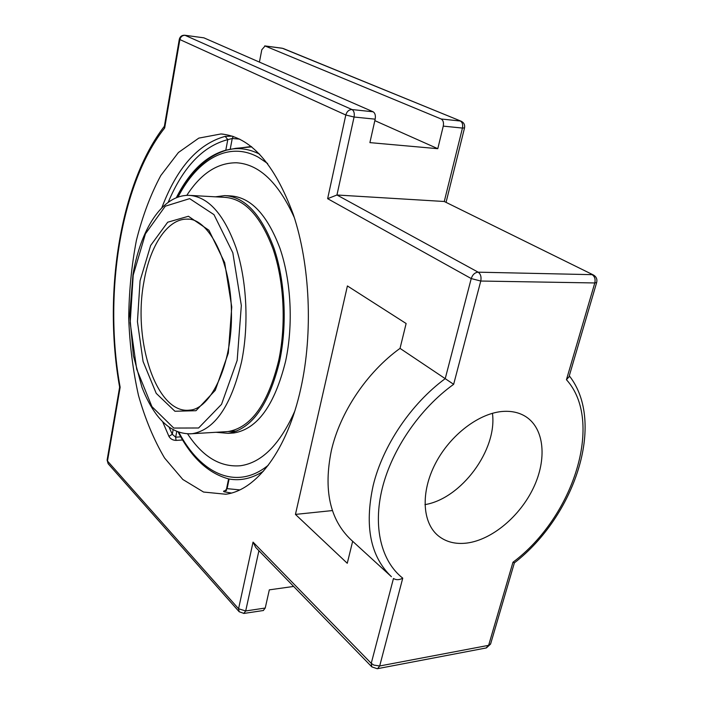 <?xml version="1.0" encoding="UTF-8"?>
<svg xmlns="http://www.w3.org/2000/svg" width="704" height="704" viewBox="0 0 704 704"><rect width="100%" height="100%" fill="white"/><g stroke="black" fill="none" stroke-linecap="round" stroke-linejoin="round"><path stroke-width="1.06" d="M232.382 136.136L225.183 136.356C198.053 143.898 176.933 167.71 161.823 207.803M233.288 136.435L232.25 138.494L227.797 139.63L225.183 136.356M162.606 421.608L168.925 436.339C170.412 438.935 172.788 440.29 176.044 440.405L182.618 439.991M168.925 436.339L172.286 434.28L175.666 437.184L176.044 440.405M225.465 490.618C223.291 491.014 222.974 491.436 224.506 491.876L231.405 493.038M239.756 489.896L227.11 488.646L229.099 479.002L228.598 478.914L226.53 488.919L227.11 488.646L224.506 491.876M168.194 202.312C183.058 167.077 202.928 146.177 227.797 139.63L225.79 150.234L230.199 149.292L232.25 138.494L239.774 139.137M251.733 146.863L235.673 148.333L224.849 150.471C205.471 156.314 189.297 172.075 176.317 197.745M225.79 150.234L224.849 150.471M229.099 479.002L229.249 479.028C240.68 481.052 252.076 478.447 263.437 471.196M300.881 388.133C287.329 450.41 256.274 490.38 225.79 494.234L203.553 492.043L182.811 479.468L164.586 458.022C153.912 439.956 145.209 419.091 138.477 395.419C132.977 370.691 129.721 344.978 128.709 318.278C128.999 291.526 131.569 265.549 136.4 240.372C142.49 216.128 150.621 194.515 160.802 175.534L178.429 152.504L198.81 138.116L220.959 133.962C250.395 136.638 274.551 163.592 293.418 214.808C310.121 264.942 313.13 332.904 300.881 388.133M327.633 198.678L471.231 278.564L445.227 378.638C410.96 403.858 382.756 445.799 373.173 485.505C364.338 526.17 370.418 556.565 391.415 576.699L350.777 539.563C329.85 519.517 323.374 489.861 331.346 450.604C340.058 412.298 366.916 372.222 400.03 348.374L453.649 384.314L480.762 281.037C481.536 276.945 480.665 273.988 478.157 272.175C474.883 272.492 472.578 274.63 471.231 278.564L480.762 281.037L594.792 282.955C595.602 279.136 594.704 276.364 592.099 274.657L478.157 272.175L336.952 194.999L354.068 117.022C354.658 113.309 353.98 110.818 352.035 109.56C348.973 109.604 346.896 111.417 345.805 115.007L327.633 198.678L336.952 194.999L444.268 201.494L593.375 274.965L444.268 201.494L462.449 128.075L464.543 127.882M259.424 62.11L261.8 49.755L265.082 45.989L441.153 118.994C443.186 120.217 443.89 122.593 443.265 126.122L437.791 148.685L374.845 120.639M568.894 377.159L596.666 282.506L594.792 282.955L566.447 379.711L568.999 376.79M514.422 562.822L512.97 562.241L488.629 645.339L486.059 647.979M490.644 643.826L488.629 645.339L379.694 665.975L373.859 665.095L371.246 663.344L253.044 542.115L255.746 547.448L371.862 666.899L377.265 668.721M569.29 375.822C606.25 422.761 574.57 516.322 514.386 562.857L490.574 644.081L486.411 647.918L377.59 668.659L379.694 665.975L402.75 578.151C399.362 580.061 396.264 580.175 393.466 578.486L371.246 663.344L371.862 666.899M375.17 119.17C375.769 115.5 375.091 113.045 373.12 111.786L203.878 37.831L184.747 35.244C181.87 35.13 180.057 36.485 179.309 39.31L345.805 115.007L354.068 117.022L375.17 119.17L369.899 142.622L437.791 148.685M263.278 610.526L265.232 608.036L269.324 589.855L293.647 586.441M253.044 542.115L238.568 608.758L107.483 461.032L120.146 387.262C103.382 295.381 120.067 184.386 164.666 127.996L164.34 126.518L179.3 39.336M120.146 387.262L119.627 387.138L107.122 460.02L108.152 463.734L107.114 460.099M400.03 348.374L406.129 323.514L347.406 285.947L295.442 514.404L347.266 563.279L352.66 541.288M503.677 411.374C512.345 410.934 519.816 412.755 526.108 416.847C544.491 428.93 547.034 459.404 533.456 487.828C519.966 516.296 492.061 539.757 467.042 543.039C455.638 544.456 446.028 542.036 438.222 535.77C422.189 522.667 420.517 492.087 435.512 463.373C450.402 434.641 479.688 412.597 503.677 411.374M424.934 504.627C461.305 498.714 497.464 449.786 492.439 413.283M332.429 510.567L295.442 514.404M215.433 196.821L224.875 195.589C244.93 196.944 261.272 214.421 273.918 248.002C285.138 280.738 287.39 324.922 279.585 361.416C268.69 405.478 251.513 429.44 228.061 433.321L216.04 432.291M226.714 195.694L230.666 195.923C250.809 197.278 267.221 214.702 279.91 248.195C291.174 280.834 293.436 324.878 285.595 361.266C274.648 405.187 257.391 429.097 233.834 432.969L230.622 433.162M294.36 217.677C278.37 182.45 259.081 164.146 236.482 162.782L236.491 162.782C217.422 162.703 200.86 173.571 186.789 195.369C200.869 173.571 217.43 162.703 236.491 162.782L237.547 162.844M240.548 465.731C220.317 467.447 202.664 456.826 187.59 433.858C202.655 456.826 220.308 467.447 240.539 465.731C261.791 462.678 279.849 444.532 294.721 411.277M224.699 197.34C244.473 198.669 260.586 215.873 273.038 248.961C284.099 281.204 286.326 324.72 278.652 360.686C267.916 404.14 250.976 427.768 227.841 431.587M259.723 154.211C249.506 149.019 239.342 147.444 229.24 149.494M228.826 149.574L227.304 149.926C207.09 155.742 190.414 171.556 177.267 197.375M228.369 478.852L228.782 478.94C208.402 473.458 191.497 457.776 178.077 431.913M180.787 436.867L175.666 437.184L176.757 431.394M173.158 429.66L172.286 434.28L169.004 427.038M373.12 111.786L352.035 109.56L185.073 35.332C182.362 35.279 180.611 36.74 179.828 39.723L164.666 127.996M203.878 37.831L184.747 35.244M243.769 613.457L245.696 610.958L258.914 550.704M263.463 610.5L243.954 613.43L239.175 611.741L238.568 608.758L245.696 610.958L265.232 608.036M593.375 274.965C596.323 276.69 597.414 279.206 596.666 282.506L596.71 282.374M265.082 45.989L282.471 48.303L461.208 121.246L283.281 48.523M441.153 118.994L460.319 121.018C462.37 122.232 463.074 124.582 462.449 128.075L443.265 126.122M566.447 379.711C604.252 421.423 573.602 516.965 512.97 562.241M402.75 578.151C381.322 561.396 372.645 527.129 382.307 488.145C392.04 449.196 419.936 408.514 453.649 384.314M189.332 433.884L192.236 433.708C214.72 429.898 231.176 405.865 241.604 361.618C249.058 324.984 246.866 280.632 236.078 247.808C223.934 214.122 208.252 196.636 189.042 195.342C161.964 194.779 140.378 230.014 132.959 274.674L129.721 315.207L133.382 355.634L141.926 387.191C146.027 397.883 150.92 407.07 156.614 414.735C166.91 428.226 178.781 434.544 192.236 433.708L236.764 431.05M133.214 275.141L145.446 233.79L165.282 206.193L189.649 198.642L213.972 214.641L232.822 252.789L241.331 305.492L237.169 360.386L221.531 404.325L198.598 427.988L173.756 428.058L151.923 406.63L136.699 369.204L130.178 322.846L133.214 275.141M140.07 280.764L137.438 321.71L143.079 361.478L156.218 393.351L174.918 411.25L196.002 410.705L215.274 390.298L228.307 353.118L231.757 306.988L224.682 262.645L208.93 230.252L188.426 216.269L167.693 222.218L150.656 245.458L140.07 280.764M188.602 219.199L187.097 219.129C207.918 217.835 231.053 260.04 231.449 312.558C232.461 365.068 210.478 409.314 189.649 410.124C156.596 414.542 132.554 340.886 143.924 281.811C149.934 245.898 167.464 218.706 187.097 219.129L188.531 219.19M177.98 197.12C197.516 159.298 228.721 140.738 258.482 157.3L267.67 163.539M268.347 465.159C236.535 491.181 200.526 473.757 178.781 432.159M226.53 488.937L225.298 490.732L226.547 490.556M223.221 134.156L220.959 133.962M446.116 202.118L464.526 127.943C465.062 124.863 463.954 122.628 461.208 121.246M264.73 45.892L282.119 48.215M239.175 611.741L108.152 463.734M164.393 126.254C119.39 184.483 103.11 294.888 119.627 387.147M228.061 433.321L233.834 432.969M190.819 195.448L226.53 197.446M251.293 146.511L230.736 149.213"/></g></svg>
